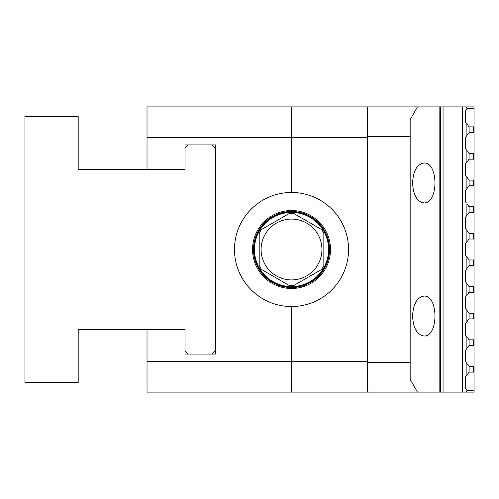<?xml version="1.0" encoding="UTF-8"?>
<svg xmlns="http://www.w3.org/2000/svg" width="499" height="499" viewBox="0 0 499 499"><rect width="100%" height="100%" fill="white"/><g stroke="black" fill="none" stroke-linecap="round" stroke-linejoin="round"><path stroke-width="0.75" d="M465.305 387.991L466.896 390.112L465.305 387.991L466.896 390.112L465.305 387.991L465.305 377.2L469.097 372.117L473.67 372.117L473.67 366.453L469.097 366.453L469.097 372.117M465.305 361.37L466.896 363.49L465.305 361.37L466.896 363.49L465.305 361.37L465.305 350.579L466.896 348.464L465.305 350.579M466.372 336.014L466.889 336.862M465.305 281.517L466.896 283.632L465.305 281.517L466.896 283.632L465.305 281.517L465.305 270.726L469.097 265.643L473.67 265.643L473.67 259.979L469.097 259.979L469.097 265.643M465.305 254.895L466.896 257.016L465.305 254.895L466.896 257.016L465.305 254.895L465.305 244.105L469.097 239.021L473.67 239.021L473.67 233.357L469.097 233.357L469.097 239.021M465.305 228.274L466.896 230.395L465.305 228.274L466.896 230.395L465.305 228.274L465.305 217.483L469.097 212.406L473.67 212.406L473.67 206.736L469.097 206.736L469.097 212.406M466.372 202.918L465.305 201.658L465.305 190.868L469.097 185.784L473.67 185.784L473.67 180.12L469.097 180.12L469.097 185.784M465.305 148.421L466.896 150.536L465.305 148.421L466.896 150.536L465.305 148.421L465.305 137.63L469.097 132.547L473.67 132.547L473.67 126.883L474.05 126.465L474.05 392.102L465.966 392.102L467.114 390.474L466.896 390.112L466.896 390.854L465.966 392.102L462.642 392.102L462.642 106.898L443.05 106.898L443.05 392.102L462.642 392.102M465.305 121.8L466.896 123.92L465.305 121.8L466.896 123.92L465.305 121.8L465.305 111.009L466.896 108.888L465.305 111.009M462.642 106.898L465.966 106.898L466.896 108.146L465.966 106.898L474.05 106.898L474.05 126.465M439.825 106.898L439.825 392.102L291.522 392.102L291.522 361.681L367.576 361.681L367.576 137.319L291.522 137.319L291.522 192.458A57.042 57.042 0 0 1 348.558 249.5A57.042 57.042 0 0 1 291.522 306.542L291.522 361.681L291.522 306.542A57.042 57.042 0 0 1 234.48 249.5A57.042 57.042 0 0 1 291.522 192.458L291.522 106.898L443.05 106.898M439.825 392.102L443.05 392.102M367.576 362.442L410.166 362.442L410.166 136.558L367.576 136.558M412.561 316.048C413.247 303.947 417.052 297.292 423.969 296.082C438.621 295.121 438.621 336.975 423.969 336.014C417.052 334.804 413.247 328.149 412.561 316.048M412.561 182.952C413.247 170.851 417.052 164.196 423.969 162.986C438.621 162.025 438.621 203.879 423.969 202.918C417.052 201.708 413.247 195.053 412.561 182.952M469.097 366.453L466.896 363.49L466.896 375.08M474.05 372.535L473.67 372.117M473.67 366.453L474.05 366.035M469.097 339.831L466.896 336.869L466.896 348.464L469.097 345.501L473.67 345.501L473.67 339.831L469.097 339.831L469.097 345.501M474.05 345.913L473.67 345.501M473.67 339.831L474.05 339.42M466.896 336.869L465.305 334.754L465.305 323.963L469.097 318.88L473.67 318.88L473.67 313.216L469.097 313.216L469.097 318.88M469.097 313.216L465.305 308.132L465.305 297.342L469.097 292.264L473.67 292.264L473.67 286.594L469.097 286.594L469.097 292.264M474.05 319.298L473.67 318.88M473.67 313.216L474.05 312.798M469.097 286.594L466.896 283.632L466.896 295.221M474.05 292.676L473.67 292.264M473.67 286.594L474.05 286.183M469.097 259.979L466.896 257.016L466.896 268.605M466.896 108.888L466.896 108.146L466.896 108.888M474.05 132.965L473.67 132.547M473.67 126.883L469.097 126.883L469.097 132.547M469.097 126.883L466.896 123.92L466.896 135.51M473.67 159.169L473.67 153.499L469.097 153.499L469.097 159.169L473.67 159.169L474.05 159.58M473.67 153.499L474.05 153.087M469.097 153.499L466.896 150.536L466.896 162.131L469.097 159.169M473.67 180.12L474.05 179.702M474.05 186.202L473.67 185.784M469.097 180.12L465.305 175.037L465.305 164.246L466.896 162.131M473.67 206.736L474.05 206.324M474.05 212.817L473.67 212.406M469.097 206.736L466.896 203.779L466.896 215.368M473.67 233.357L474.05 232.939M474.05 239.439L473.67 239.021M469.097 233.357L466.896 230.395L466.896 241.984M474.05 266.061L473.67 265.643M473.67 259.979L474.05 259.561M440.586 392.102L440.586 106.898M474.05 108.526L467.114 108.526M467.114 390.474L474.05 390.474M465.966 106.898L466.896 108.146M417.445 106.898L410.166 119.641L410.166 136.558M410.166 362.442L410.166 379.359L417.445 392.102M367.576 361.681L367.576 392.102M367.576 106.898L367.576 137.319M328.978 249.5A37.456 37.456 0 0 0 291.522 212.044A37.456 37.456 0 0 0 254.066 249.5A37.456 37.456 0 0 0 291.522 286.956A37.456 37.456 0 0 0 328.978 249.5M261.389 269.429A36.128 36.128 0 0 1 259.199 265.636L259.199 233.364A36.128 36.128 0 0 1 261.389 229.571L289.333 213.441A36.128 36.128 0 0 1 293.711 213.441L321.655 229.571A36.128 36.128 0 0 1 323.845 233.364L323.845 265.636A36.128 36.128 0 0 1 321.655 269.429L293.711 285.559A36.128 36.128 0 0 1 289.333 285.559L261.389 269.429M328.598 249.5A37.076 37.076 0 0 1 272.984 281.611A37.076 37.076 0 0 1 272.984 217.389A37.076 37.076 0 0 1 328.598 249.5M261.096 249.5A30.42 30.42 0 0 0 318.736 263.085A30.42 30.42 0 0 0 298.502 219.891A30.42 30.42 0 0 0 261.096 249.5M252.544 249.5A38.978 38.978 0 0 1 311.008 215.743A38.978 38.978 0 0 1 311.008 283.257A38.978 38.978 0 0 1 252.544 249.5M253.492 249.5A38.03 38.03 0 0 0 291.522 287.53A38.03 38.03 0 0 0 329.546 249.5A38.03 38.03 0 0 0 291.522 211.47A38.03 38.03 0 0 0 253.492 249.5M215.468 154.434L215.468 144.928L211.663 144.928L215.088 148.346L215.088 350.654L211.663 354.072L215.468 354.072L215.468 344.566M185.042 147.966L188.086 144.928L185.042 144.928L185.042 169.641L147.018 169.641L147.018 106.898L291.522 106.898L291.522 137.319L147.018 137.319M147.018 361.681L291.522 361.681L291.522 392.102L147.018 392.102L147.018 329.359L185.042 329.359L185.042 354.072L188.086 354.072L185.042 351.034M185.042 354.072L215.468 354.072L215.468 144.928L185.042 144.928M215.468 335.06L215.088 335.06L215.468 335.06M215.468 163.94L215.088 163.94L215.468 163.94M147.018 169.641L78.187 169.641L78.187 116.404L24.95 116.404L24.95 382.596L78.187 382.596L78.187 329.359L147.018 329.359M466.896 310.253L466.896 321.843M466.896 177.157L466.896 188.747M215.468 194.361L215.088 194.361M215.468 304.639L215.088 304.639"/></g></svg>
